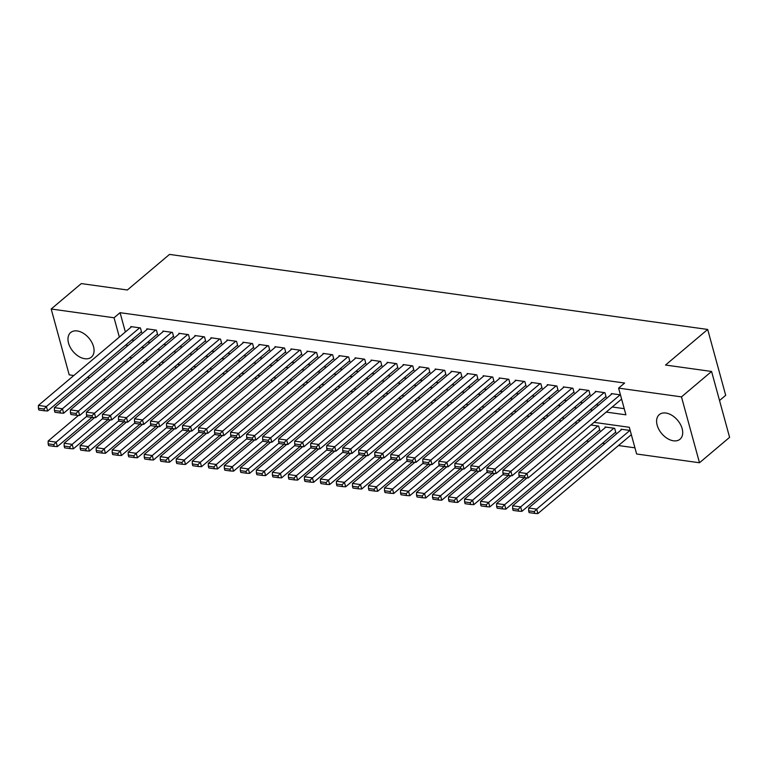 <?xml version="1.0" encoding="UTF-8"?>
<svg xmlns="http://www.w3.org/2000/svg" width="768" height="768" viewBox="0 0 768 768"><rect width="100%" height="100%" fill="white"/><g stroke="black" fill="none" stroke-linecap="round" stroke-linejoin="round"><path stroke-width="1.15" d="M77.222 330.95A16.09 10.378 49.8 0 1 91.747 342.24A16.09 10.378 49.8 0 1 91.402 357.13A16.09 10.378 49.8 0 1 84.826 358.723A16.09 10.378 49.8 0 1 70.301 347.443A16.09 10.378 49.8 0 1 70.646 332.554A16.09 10.378 49.8 0 1 77.222 330.95M665.856 413.03A16.09 10.378 49.8 0 1 680.381 424.32A16.09 10.378 49.8 0 1 680.035 439.21A16.09 10.378 49.8 0 1 673.459 440.803A16.09 10.378 49.8 0 1 658.934 429.523A16.09 10.378 49.8 0 1 659.28 414.624A16.09 10.378 49.8 0 1 665.856 413.03M719.53 400.531L725.702 395.318L707.683 329.453L169.507 254.41L127.354 289.997L81.302 283.584L51.187 309.005L114.058 317.77L119.338 337.075M707.683 329.453L665.53 365.04L711.581 371.462L729.6 437.338L699.494 462.758L636.624 453.994L629.318 427.286L594.019 422.362M586.454 441.072L588.893 441.408M602.467 443.299L604.906 443.645M618.49 445.536L634.934 447.83M105.85 379.978L103.411 379.642M89.837 377.75L87.389 377.405M73.814 375.514L69.206 374.87L51.187 309.005M140.842 332.275L141.648 332.39L140.429 327.936L130.819 326.592L130.992 327.235M156.864 334.512L157.661 334.618L156.442 330.173L146.832 328.829L147.014 329.472M172.877 336.739L173.683 336.854L172.464 332.4L162.854 331.066L163.027 331.699M188.899 338.976L189.696 339.091L188.477 334.637L178.867 333.293L179.05 333.936M204.912 341.213L205.718 341.318L204.499 336.874L194.89 335.53L195.062 336.173M220.934 343.44L221.731 343.555L220.512 339.101L210.902 337.766L211.085 338.4M236.947 345.677L237.754 345.782L236.534 341.338L226.925 339.994L227.098 340.637M252.97 347.914L253.766 348.019L252.547 343.574L242.938 342.23L243.11 342.874M268.982 350.141L269.789 350.256L268.57 345.802L258.96 344.467L259.133 345.101M285.005 352.378L285.802 352.483L284.582 348.038L274.973 346.694L275.146 347.338M301.018 354.605L301.824 354.72L300.605 350.266L290.995 348.931L291.168 349.574M317.04 356.842L317.837 356.957L316.618 352.502L307.008 351.168L307.181 351.802M333.053 359.078L333.85 359.184L332.64 354.739L323.03 353.395L323.203 354.038M349.075 361.306L349.872 361.421L348.653 356.966L339.043 355.632L339.216 356.266M365.088 363.542L365.885 363.658L364.675 359.203L355.056 357.859L355.238 358.502M381.101 365.779L381.907 365.885L380.688 361.44L371.078 360.096L371.251 360.739M397.123 368.006L397.92 368.122L396.71 363.667L387.091 362.333L387.274 362.966M413.136 370.243L413.942 370.358L412.723 365.904L403.114 364.56L403.286 365.203M429.158 372.48L429.955 372.586L428.736 368.141L419.126 366.797L419.309 367.44M445.171 374.707L445.978 374.822L444.758 370.368L435.149 369.034L435.322 369.667M461.194 376.944L461.99 377.059L460.771 372.605L451.162 371.261L451.344 371.904M477.206 379.181L478.013 379.286L476.794 374.842L467.184 373.498L467.357 374.141M493.229 381.408L494.026 381.523L492.806 377.069L483.197 375.734L483.37 376.368M509.242 383.645L510.048 383.75L508.829 379.306L499.219 377.962L499.392 378.605M525.264 385.872L526.061 385.987L524.842 381.542L515.232 380.198L515.405 380.842M541.277 388.109L542.083 388.224L540.864 383.77L531.254 382.435L531.427 383.069M557.299 390.346L558.096 390.451L556.877 386.006L547.267 384.662L547.44 385.306M573.312 392.573L574.109 392.688L572.899 388.234L563.29 386.899L563.462 387.542M589.334 394.81L590.131 394.925L588.912 390.47L579.302 389.136L579.475 389.77M605.347 397.046L606.144 397.152L604.934 392.707L595.325 391.363L595.498 392.006M615.091 432.653L615.888 432.758L614.669 428.314L605.059 426.97L605.232 427.613M599.069 430.416L599.875 430.531L598.656 426.077L590.909 424.992M630.192 430.474L621.082 429.206L621.254 429.84M577.325 423.101L574.886 422.765M561.312 420.874L558.874 420.528M545.29 418.637L542.851 418.291M529.277 416.4L526.838 416.064M513.254 414.173L510.816 413.827M497.242 411.936L494.803 411.6M481.219 409.699L478.781 409.363M465.206 407.472L462.768 407.126M449.184 405.235L446.746 404.899M433.171 402.998L430.733 402.662M417.158 400.771L414.71 400.426M401.136 398.534L398.698 398.198M385.123 396.298L382.675 395.962M369.101 394.07L366.662 393.725M353.088 391.834L350.65 391.498M337.066 389.597L334.627 389.261M321.053 387.37L318.614 387.024M305.03 385.133L302.592 384.797M289.018 382.906L286.579 382.56M272.995 380.669L270.557 380.323M256.982 378.432L254.544 378.096M240.96 376.205L238.522 375.859M224.947 373.968L222.509 373.632M208.925 371.731L206.486 371.395M192.912 369.504L190.474 369.158M176.89 367.267L174.451 366.931M160.877 365.03L158.438 364.694M144.864 362.803L142.416 362.458M606.202 412.08L625.91 414.826L618.605 388.118L624.624 383.04L120.077 312.682L125.366 331.987M131.712 339.994L134.15 340.33M147.725 342.221L150.163 342.566M163.738 344.458L166.186 344.794M179.76 346.694L182.198 347.03M195.773 348.922L198.221 349.267M211.795 351.158L214.234 351.494M227.808 353.395L230.246 353.731M243.83 355.622L246.269 355.968M259.843 357.859L262.282 358.195M275.866 360.096L278.304 360.432M291.878 362.323L294.317 362.669M307.901 364.56L310.339 364.896M323.914 366.787L326.352 367.133M339.936 369.024L342.374 369.37M355.949 371.261L358.387 371.597M371.971 373.488L374.41 373.834M387.984 375.725L390.422 376.061M404.006 377.962L406.445 378.298M420.019 380.189L422.458 380.534M436.032 382.426L438.48 382.762M452.054 384.662L454.493 384.998M468.067 386.89L470.515 387.235M484.09 389.126L486.528 389.462M500.102 391.363L502.541 391.699M516.125 393.59L518.563 393.936M532.138 395.827L534.576 396.163M548.16 398.064L550.598 398.4M564.173 400.291L566.611 400.637M580.195 402.528L582.634 402.864M596.208 404.755L598.646 405.101M612.23 406.992L624.221 408.662M620.448 394.867L611.338 393.6L611.51 394.234M711.581 371.462L681.475 396.883L699.494 462.758M120.077 312.682L114.058 317.77M618.605 388.118L681.475 396.883M125.683 345.072L128.122 345.418M141.706 347.309L144.144 347.645M157.718 349.546L160.157 349.882M173.741 351.773L176.179 352.118M189.754 354.01L192.192 354.346M205.776 356.246L208.214 356.582M221.789 358.474L224.227 358.819M237.811 360.71L240.25 361.046M253.824 362.938L256.262 363.283M269.837 365.174L272.285 365.52M285.859 367.411L288.298 367.747M301.872 369.638L304.32 369.984M317.894 371.875L320.333 372.221M333.907 374.112L336.346 374.448M349.93 376.339L352.368 376.685M365.942 378.576L368.381 378.912M381.965 380.813L384.403 381.149M397.978 383.04L400.416 383.386M414 385.277L416.438 385.613M430.013 387.514L432.451 387.85M446.035 389.741L448.474 390.086M462.048 391.978L464.486 392.314M478.07 394.214L480.509 394.55M494.083 396.442L496.522 396.787M510.096 398.678L512.544 399.014M526.118 400.906L528.557 401.251M542.131 403.142L544.579 403.488M558.154 405.379L560.592 405.715M574.166 407.606L576.605 407.952M590.189 409.843L592.627 410.189M125.808 360.73L126.346 362.678M580.445 420.47L578.006 420.134M564.422 418.234L561.984 417.898M548.41 416.006L545.971 415.661M532.387 413.77L529.949 413.434M516.374 411.542L513.936 411.197M500.352 409.306L497.914 408.96M484.339 407.069L481.901 406.733M468.326 404.842L465.878 404.496M452.304 402.605L449.866 402.269M436.291 400.368L433.843 400.032M420.269 398.141L417.83 397.795M404.256 395.904L401.818 395.568M388.234 393.667L385.795 393.331M372.221 391.44L369.782 391.094M356.198 389.203L353.76 388.867M340.186 386.966L337.747 386.63M324.163 384.739L321.725 384.394M308.15 382.502L305.712 382.166M292.128 380.266L289.69 379.93M276.115 378.038L273.677 377.693M260.093 375.802L257.654 375.466M244.08 373.574L241.642 373.229M228.058 371.338L225.619 370.992M212.045 369.101L209.606 368.765M196.032 366.874L193.584 366.528M180.01 364.637L177.571 364.301M163.997 362.4L161.549 362.064M147.974 360.173L145.536 359.827M131.962 357.936L129.523 357.6M620.15 394.829L526.925 473.539L528.144 477.984L621.6 399.082M612.134 393.706L518.918 472.416L526.925 473.539L524.525 476.026L518.918 475.248L519.408 477.024L525.014 477.802L524.525 476.026M528.144 477.984L525.014 477.802M518.918 475.248L518.918 472.416M629.885 430.435L536.669 509.136L528.662 508.022L621.878 429.312M534.269 511.632L528.662 510.845L529.142 512.63L534.749 513.408L534.269 511.632L536.669 509.136L537.888 513.59L631.344 434.678M528.662 508.022L528.662 510.845M534.749 513.408L537.888 513.59M604.128 392.592L510.912 471.302L512.131 475.757L605.971 396.518M596.122 391.478L502.906 470.189L510.912 471.302L508.512 473.789L502.906 473.011L503.386 474.787L508.992 475.574L508.512 473.789M512.131 475.757L508.992 475.574M502.906 473.011L502.906 470.189M588.115 390.355L494.89 469.066L496.109 473.52L589.958 394.282M580.099 389.242L486.883 467.952L494.89 469.066L492.49 471.562L486.883 470.774L487.373 472.56L492.979 473.338L492.49 471.562M496.109 473.52L492.979 473.338M486.883 470.774L486.883 467.952M572.093 388.128L478.877 466.838L480.096 471.283L573.936 392.045M564.086 387.014L470.87 465.715L478.877 466.838L476.477 469.325L470.87 468.547L471.35 470.323L476.957 471.101L476.477 469.325M480.096 471.283L476.957 471.101M470.87 468.547L470.87 465.715M556.08 385.891L462.854 464.602L464.074 469.056L557.923 389.818M548.074 384.778L454.848 463.488L462.854 464.602L460.454 467.088L454.848 466.31L455.338 468.086L460.944 468.874L460.454 467.088M464.074 469.056L460.944 468.874M454.848 466.31L454.848 463.488M613.872 428.198L520.646 506.909L512.64 505.786L605.866 427.085M518.246 509.395L512.64 508.618L513.13 510.394L518.736 511.181L518.246 509.395L520.646 506.909L521.866 511.354L615.715 432.125M512.64 505.786L512.64 508.618M518.736 511.181L521.866 511.354M597.85 425.962L504.634 504.672L496.627 503.558L526.992 477.917M502.234 507.158L496.627 506.381L497.117 508.166L502.723 508.944L502.234 507.158L504.634 504.672L505.853 509.126L599.693 429.888M496.627 503.558L496.627 506.381M502.723 508.944L505.853 509.126M519.274 476.554L488.611 502.445L480.605 501.322L510.97 475.69M486.211 504.931L480.605 504.144L481.094 505.93L486.701 506.707L486.211 504.931L488.611 502.445L489.83 506.89L524.381 477.715M480.605 501.322L480.605 504.144M486.701 506.707L489.83 506.89M503.261 474.317L472.598 500.208L464.592 499.094L494.957 473.453M470.198 502.694L464.592 501.917L465.082 503.693L470.688 504.48L470.198 502.694L472.598 500.208L473.818 504.653L508.368 475.488M464.592 499.094L464.592 501.917M470.688 504.48L473.818 504.653M540.058 383.664L446.842 462.365L448.061 466.819L541.901 387.581M532.051 382.541L438.835 461.251L446.842 462.365L444.442 464.861L438.835 464.074L439.325 465.859L444.922 466.637L444.442 464.861M448.061 466.819L444.922 466.637M438.835 464.074L438.835 461.251M487.238 472.08L456.586 497.971L448.57 496.858L478.934 471.216M454.176 500.467L448.57 499.68L449.059 501.466L454.666 502.243L454.176 500.467L456.586 497.971L457.795 502.426L492.346 473.251M448.57 496.858L448.57 499.68M454.666 502.243L457.795 502.426M524.045 381.427L430.819 460.138L432.038 464.582L525.888 385.344M516.038 380.314L422.813 459.014L430.819 460.138L428.419 462.624L422.813 461.846L423.302 463.622L428.909 464.4L428.419 462.624M432.038 464.582L428.909 464.4M422.813 461.846L422.813 459.014M471.226 469.853L440.563 495.744L432.557 494.621L462.922 468.989M438.163 498.23L432.557 497.443L433.046 499.229L438.653 500.006L438.163 498.23L440.563 495.744L441.782 500.189L476.333 471.014M432.557 494.621L432.557 497.443M438.653 500.006L441.782 500.189M508.022 379.19L414.806 457.901L416.026 462.355L509.866 383.117M500.016 378.077L406.8 456.787L414.806 457.901L412.406 460.387L406.8 459.61L407.29 461.386L412.896 462.173L412.406 460.387M416.026 462.355L412.896 462.173M406.8 459.61L406.8 456.787M455.213 467.616L424.55 493.507L416.534 492.394L446.899 466.752M422.141 495.994L416.534 495.216L417.024 496.992L422.63 497.779L422.141 495.994L424.55 493.507L425.76 497.962L460.32 468.787M416.534 492.394L416.534 495.216M422.63 497.779L425.76 497.962M492.01 376.963L398.794 455.664L400.003 460.118L493.853 380.88M484.003 375.84L390.778 454.55L398.794 455.664L396.384 458.16L390.778 457.373L391.267 459.158L396.874 459.936L396.384 458.16M400.003 460.118L396.874 459.936M390.778 457.373L390.778 454.55M439.19 465.389L408.528 491.27L400.522 490.157L430.886 464.515M406.128 493.766L400.522 492.979L401.011 494.765L406.618 495.542L406.128 493.766L408.528 491.27L409.747 495.725L444.298 466.55M400.522 490.157L400.522 492.979M406.618 495.542L409.747 495.725M475.987 374.726L382.771 453.437L383.99 457.882L477.83 378.653M467.981 373.613L374.765 452.314L382.771 453.437L380.371 455.923L374.765 455.146L375.254 456.922L380.861 457.709L380.371 455.923M383.99 457.882L380.861 457.709M374.765 455.146L374.765 452.314M423.178 463.152L392.515 489.043L384.499 487.92L414.864 462.288M390.115 491.53L384.509 490.752L384.989 492.528L390.595 493.306L390.115 491.53L392.515 489.043L393.734 493.488L428.285 464.314M384.499 487.92L384.509 490.752M390.595 493.306L393.734 493.488M459.974 372.49L366.758 451.2L367.968 455.654L461.818 376.416M451.968 371.376L358.742 450.086L366.758 451.2L364.349 453.686L358.742 452.909L359.232 454.685L364.838 455.472L364.349 453.686M367.968 455.654L364.838 455.472M358.742 452.909L358.742 450.086M407.155 460.915L376.493 486.806L368.486 485.693L398.851 460.051M374.093 489.293L368.486 488.515L368.976 490.291L374.582 491.078L374.093 489.293L376.493 486.806L377.712 491.261L412.262 462.086M368.486 485.693L368.486 488.515M374.582 491.078L377.712 491.261M443.952 370.262L350.736 448.963L351.955 453.418L445.805 374.179M435.946 369.139L342.73 447.85L350.736 448.963L348.336 451.459L342.73 450.672L343.219 452.458L348.826 453.235L348.336 451.459M351.955 453.418L348.826 453.235M342.73 450.672L342.73 447.85M391.142 458.688L360.48 484.57L352.474 483.456L382.829 457.814M358.08 487.066L352.474 486.278L352.954 488.064L358.56 488.842L358.08 487.066L360.48 484.57L361.699 489.024L396.25 459.85M352.474 483.456L352.474 486.278M358.56 488.842L361.699 489.024M427.939 368.026L334.723 446.736L335.933 451.181L429.782 371.952M419.933 366.912L326.707 445.622L334.723 446.736L332.314 449.222L326.717 448.445L327.197 450.221L332.803 451.008L332.314 449.222M335.933 451.181L332.803 451.008M326.717 448.445L326.707 445.622M375.12 456.451L344.458 482.342L336.451 481.219L366.816 455.587M342.058 484.829L336.451 484.051L336.941 485.827L342.547 486.605L342.058 484.829L344.458 482.342L345.677 486.787L380.227 457.613M336.451 481.219L336.451 484.051M342.547 486.605L345.677 486.787M411.926 365.789L318.701 444.499L319.92 448.954L413.77 369.715M403.91 364.675L310.694 443.386L318.701 444.499L316.301 446.995L310.694 446.208L311.184 447.994L316.79 448.771L316.301 446.995M319.92 448.954L316.79 448.771M310.694 446.208L310.694 443.386M395.904 363.562L302.688 442.272L303.907 446.717L397.747 367.478M387.898 362.438L294.672 441.149L302.688 442.272L300.288 444.758L294.682 443.971L295.162 445.757L300.768 446.534L300.288 444.758M303.907 446.717L300.768 446.534M294.682 443.971L294.672 441.149M379.891 361.325L286.666 440.035L287.885 444.49L381.734 365.251M371.875 360.211L278.659 438.922L286.666 440.035L284.266 442.522L278.659 441.744L279.149 443.52L284.755 444.307L284.266 442.522M287.885 444.49L284.755 444.307M278.659 441.744L278.659 438.922M363.869 359.088L270.653 437.798L271.872 442.253L365.712 363.014M355.862 357.974L262.646 436.685L270.653 437.798L268.253 440.294L262.646 439.507L263.126 441.293L268.733 442.07L268.253 440.294M271.872 442.253L268.733 442.07M262.646 439.507L262.646 436.685M347.856 356.861L254.63 435.571L255.85 440.016L349.699 360.778M339.84 355.738L246.624 434.448L254.63 435.571L252.23 438.058L246.624 437.28L247.114 439.056L252.72 439.834L252.23 438.058M255.85 440.016L252.72 439.834M246.624 437.28L246.624 434.448M331.834 354.624L238.618 433.334L239.837 437.789L333.677 358.55M323.827 353.51L230.611 432.221L238.618 433.334L236.218 435.821L230.611 435.043L231.091 436.819L236.698 437.606L236.218 435.821M239.837 437.789L236.698 437.606M230.611 435.043L230.611 432.221M315.821 352.387L222.595 431.098L223.814 435.552L317.664 356.314M307.814 351.274L214.589 429.984L222.595 431.098L220.195 433.594L214.589 432.806L215.078 434.592L220.685 435.37L220.195 433.594M223.814 435.552L220.685 435.37M214.589 432.806L214.589 429.984M299.798 350.16L206.582 428.87L207.802 433.315L301.642 354.077M291.792 349.046L198.576 427.747L206.582 428.87L204.182 431.357L198.576 430.579L199.056 432.355L204.662 433.133L204.182 431.357M207.802 433.315L204.662 433.133M198.576 430.579L198.576 427.747M283.786 347.923L190.56 426.634L191.779 431.088L285.629 351.85M275.779 346.81L182.554 425.52L190.56 426.634L188.16 429.12L182.554 428.342L183.043 430.118L188.65 430.906L188.16 429.12M191.779 431.088L188.65 430.906M182.554 428.342L182.554 425.52M267.763 345.696L174.547 424.397L175.766 428.851L269.606 349.613M259.757 344.573L166.541 423.283L174.547 424.397L172.147 426.893L166.541 426.106L167.03 427.891L172.637 428.669L172.147 426.893M175.766 428.851L172.637 428.669M166.541 426.106L166.541 423.283M251.75 343.459L158.534 422.17L159.744 426.614L253.594 347.376M243.744 342.346L150.518 421.046L158.534 422.17L156.125 424.656L150.518 423.878L151.008 425.654L156.614 426.442L156.125 424.656M159.744 426.614L156.614 426.442M150.518 423.878L150.518 421.046M235.728 341.222L142.512 419.933L143.731 424.387L237.571 345.149M227.722 340.109L134.506 418.819L142.512 419.933L140.112 422.419L134.506 421.642L134.995 423.418L140.602 424.205L140.112 422.419M143.731 424.387L140.602 424.205M134.506 421.642L134.506 418.819M219.715 338.995L126.499 417.696L127.709 422.15L221.558 342.912M211.709 337.872L118.483 416.582L126.499 417.696L124.09 420.192L118.483 419.405L118.973 421.19L124.579 421.968L124.09 420.192M127.709 422.15L124.579 421.968M118.483 419.405L118.483 416.582M203.693 336.758L110.477 415.469L111.696 419.914L205.536 340.685M195.686 335.645L102.47 414.346L110.477 415.469L108.077 417.955L102.47 417.178L102.96 418.954L108.566 419.741L108.077 417.955M111.696 419.914L108.566 419.741M102.47 417.178L102.47 414.346M187.68 334.522L94.464 413.232L95.674 417.686L189.523 338.448M179.674 333.408L86.448 412.118L94.464 413.232L92.054 415.718L86.448 414.941L86.938 416.717L92.544 417.504L92.054 415.718M95.674 417.686L92.544 417.504M86.448 414.941L86.448 412.118M171.667 332.294L78.442 410.995L79.661 415.45L173.51 336.211M163.651 331.171L70.435 409.882L78.442 410.995L76.042 413.491L70.435 412.704L70.925 414.49L76.531 415.267L76.042 413.491M79.661 415.45L76.531 415.267M70.435 412.704L70.435 409.882M155.645 330.058L62.429 408.768L63.648 413.213L157.488 333.984M147.638 328.944L54.413 407.654L62.429 408.768L60.029 411.254L54.422 410.477L54.902 412.253L60.509 413.04L60.029 411.254M63.648 413.213L60.509 413.04M54.422 410.477L54.413 407.654M139.632 327.821L46.406 406.531L47.626 410.986L141.475 331.747M131.616 326.707L38.4 405.418L46.406 406.531L44.006 409.027L38.4 408.24L38.89 410.026L44.496 410.803L44.006 409.027M47.626 410.986L44.496 410.803M38.4 408.24L38.4 405.418M359.107 454.214L328.445 480.106L320.438 478.992L350.803 453.35M326.045 482.592L320.438 481.814L320.918 483.59L326.525 484.378L326.045 482.592L328.445 480.106L329.664 484.56L364.214 455.386M320.438 478.992L320.438 481.814M326.525 484.378L329.664 484.56M343.085 451.987L312.422 477.869L304.416 476.755L334.781 451.114M310.022 480.365L304.416 479.578L304.906 481.363L310.512 482.141L310.022 480.365L312.422 477.869L313.642 482.323L348.192 453.149M304.416 476.755L304.416 479.578M310.512 482.141L313.642 482.323M327.072 449.75L296.41 475.642L288.403 474.518L318.768 448.886M294.01 478.128L288.403 477.35L288.883 479.126L294.49 479.914L294.01 478.128L296.41 475.642L297.629 480.086L332.179 450.912M288.403 474.518L288.403 477.35M294.49 479.914L297.629 480.086M311.05 447.514L280.387 473.405L272.381 472.291L302.746 446.65M277.987 475.891L272.381 475.114L272.87 476.89L278.477 477.677L277.987 475.891L280.387 473.405L281.606 477.859L316.157 448.685M272.381 472.291L272.381 475.114M278.477 477.677L281.606 477.859M295.037 445.286L264.374 471.168L256.368 470.054L286.733 444.422M261.974 473.664L256.368 472.877L256.858 474.662L262.454 475.44L261.974 473.664L264.374 471.168L265.594 475.622L300.144 446.448M256.368 470.054L256.368 472.877M262.454 475.44L265.594 475.622M279.014 443.05L248.352 468.941L240.346 467.818L270.71 442.186M245.952 471.427L240.346 470.65L240.835 472.426L246.442 473.213L245.952 471.427L248.352 468.941L249.571 473.386L284.122 444.221M240.346 467.818L240.346 470.65M246.442 473.213L249.571 473.386M263.002 440.813L232.339 466.704L224.333 465.59L254.698 439.949M229.939 469.2L224.333 468.413L224.822 470.198L230.429 470.976L229.939 469.2L232.339 466.704L233.558 471.158L268.109 441.984M224.333 465.59L224.333 468.413M230.429 470.976L233.558 471.158M246.979 438.586L216.326 464.477L208.31 463.354L238.675 437.722M213.917 466.963L208.31 466.176L208.8 467.962L214.406 468.739L213.917 466.963L216.326 464.477L217.536 468.922L252.086 439.747M208.31 463.354L208.31 466.176M214.406 468.739L217.536 468.922M230.966 436.349L200.304 462.24L192.298 461.126L222.662 435.485M197.904 464.726L192.298 463.949L192.787 465.725L198.394 466.512L197.904 464.726L200.304 462.24L201.523 466.685L236.074 437.52M192.298 461.126L192.298 463.949M198.394 466.512L201.523 466.685M214.954 434.112L184.291 460.003L176.275 458.89L206.64 433.248M181.882 462.499L176.275 461.712L176.765 463.498L182.371 464.275L181.882 462.499L184.291 460.003L185.501 464.458L220.061 435.283M176.275 458.89L176.275 461.712M182.371 464.275L185.501 464.458M198.931 431.885L168.269 457.776L160.262 456.653L190.627 431.021M165.869 460.262L160.262 459.475L160.752 461.261L166.358 462.038L165.869 460.262L168.269 457.776L169.488 462.221L204.038 433.046M160.262 456.653L160.262 459.475M166.358 462.038L169.488 462.221M182.918 429.648L152.256 455.539L144.24 454.426L174.605 428.784M149.846 458.026L144.25 457.248L144.73 459.024L150.336 459.811L149.846 458.026L152.256 455.539L153.466 459.994L188.026 430.819M144.24 454.426L144.25 457.248M150.336 459.811L153.466 459.994M166.896 427.421L136.234 453.302L128.227 452.189L158.592 426.547M133.834 455.798L128.227 455.011L128.717 456.797L134.323 457.574L133.834 455.798L136.234 453.302L137.453 457.757L172.003 428.582M128.227 452.189L128.227 455.011M134.323 457.574L137.453 457.757M150.883 425.184L120.221 451.075L112.205 449.952L142.57 424.32M117.821 453.562L112.214 452.784L112.694 454.56L118.301 455.338L117.821 453.562L120.221 451.075L121.44 455.52L155.99 426.346M112.205 449.952L112.214 452.784M118.301 455.338L121.44 455.52M134.861 422.947L104.198 448.838L96.192 447.725L126.557 422.083M101.798 451.325L96.192 450.547L96.682 452.323L102.288 453.11L101.798 451.325L104.198 448.838L105.418 453.293L139.968 424.118M96.192 447.725L96.192 450.547M102.288 453.11L105.418 453.293M118.848 420.72L88.186 446.602L80.179 445.488L110.534 419.846M85.786 449.098L80.179 448.31L80.659 450.096L86.266 450.874L85.786 449.098L88.186 446.602L89.405 451.056L123.955 421.882M80.179 445.488L80.179 448.31M86.266 450.874L89.405 451.056M102.826 418.483L72.163 444.374L64.157 443.251L94.522 417.619M69.763 446.861L64.157 446.083L64.646 447.859L70.253 448.637L69.763 446.861L72.163 444.374L73.382 448.819L107.933 419.645M64.157 443.251L64.157 446.083M70.253 448.637L73.382 448.819M86.813 416.246L56.15 442.138L48.144 441.024L78.509 415.382M53.75 444.624L48.144 443.846L48.624 445.622L54.23 446.41L53.75 444.624L56.15 442.138L57.37 446.592L91.92 417.418M48.144 441.024L48.144 443.846M54.23 446.41L57.37 446.592"/></g></svg>
